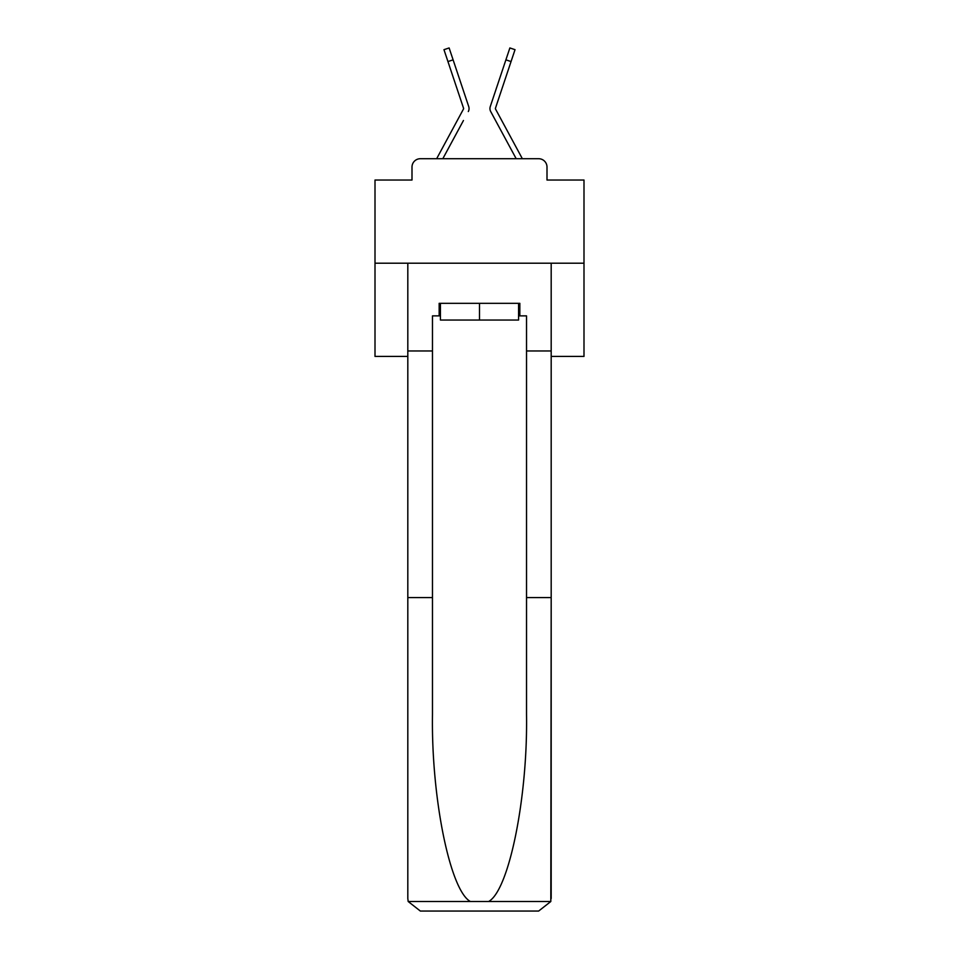 <?xml version="1.0" encoding="UTF-8"?>
<svg xmlns="http://www.w3.org/2000/svg" width="959" height="959" viewBox="0 0 959 959"><rect width="100%" height="100%" fill="white"/><g stroke="black" fill="none" stroke-linecap="round" stroke-linejoin="round"><path stroke-width="1.44" d="M411.998 167.07L411.998 180.028L411.998 167.07A8.355 8.355 0 0 1 420.354 158.715L436.729 158.715A20.894 20.894 0 0 1 437.496 157.144L463.521 108.954A0.839 0.839 0 0 0 463.569 108.295L443.969 49.676L449.124 47.95L453.104 59.842L447.949 61.568M551.185 356.412L583.995 356.412L583.995 180.028L547.002 180.028L547.002 167.07A8.355 8.355 0 0 0 538.646 158.715L420.354 158.715M583.995 263.198L375.005 263.198L375.005 180.028L411.998 180.028M375.005 263.198L375.005 356.412L407.815 356.412M463.461 120.498L442.818 158.715L462.538 122.201L442.818 158.715L462.538 122.201L442.818 158.715L462.538 122.201L442.818 158.715L462.538 122.201L442.818 158.715L462.538 122.201L442.818 158.715L462.538 122.201L442.818 158.715L462.538 122.201L442.818 158.715L462.538 122.201L442.818 158.715L462.538 122.201L442.818 158.715L462.538 122.201L442.818 158.715L462.538 122.201L442.818 158.715L462.538 122.201L442.818 158.715L462.538 122.201L442.818 158.715L462.538 122.201L442.818 158.715L446.894 158.715M512.106 158.715L516.182 158.715L490.696 111.532A6.269 6.269 0 0 1 490.277 106.569L509.876 47.95L515.031 49.676L511.051 61.568L505.896 59.842M495.479 108.954A0.839 0.839 0 0 1 495.383 108.559A0.839 0.839 0 0 0 495.479 108.954L521.504 157.144A20.894 20.894 0 0 1 522.271 158.715L538.646 158.715M547.002 180.028L547.002 167.07M468.304 111.532A6.269 6.269 0 0 0 468.723 106.569L453.104 59.842M501.305 73.567L490.277 106.569M495.383 108.559A0.839 0.839 0 0 1 495.431 108.295A0.839 0.839 0 0 0 495.383 108.559A0.839 0.839 0 0 1 495.431 108.295A0.839 0.839 0 0 0 495.383 108.559A0.839 0.839 0 0 1 495.431 108.295A0.839 0.839 0 0 0 495.383 108.559A0.839 0.839 0 0 1 495.431 108.295A0.839 0.839 0 0 0 495.383 108.559A0.839 0.839 0 0 1 495.431 108.295A0.839 0.839 0 0 0 495.383 108.559A0.839 0.839 0 0 1 495.431 108.295A0.839 0.839 0 0 0 495.383 108.559A0.839 0.839 0 0 1 495.431 108.295A0.839 0.839 0 0 0 495.383 108.559A0.839 0.839 0 0 1 495.431 108.295A0.839 0.839 0 0 0 495.383 108.559A0.839 0.839 0 0 1 495.431 108.295A0.839 0.839 0 0 0 495.383 108.559A0.839 0.839 0 0 1 495.431 108.295A0.839 0.839 0 0 0 495.383 108.559A0.839 0.839 0 0 1 495.431 108.295A0.839 0.839 0 0 0 495.383 108.559A0.839 0.839 0 0 1 495.431 108.295A0.839 0.839 0 0 0 495.383 108.559A0.839 0.839 0 0 1 495.431 108.295A0.839 0.839 0 0 0 495.383 108.559A0.839 0.839 0 0 1 495.431 108.295A0.839 0.839 0 0 0 495.383 108.559A0.839 0.839 0 0 1 495.431 108.295L511.051 61.568M463.521 108.954A0.839 0.839 0 0 0 463.617 108.559A0.839 0.839 0 0 1 463.521 108.954A0.839 0.839 0 0 0 463.617 108.559A0.839 0.839 0 0 1 463.521 108.954A0.839 0.839 0 0 0 463.617 108.559A0.839 0.839 0 0 1 463.521 108.954A0.839 0.839 0 0 0 463.617 108.559A0.839 0.839 0 0 1 463.521 108.954A0.839 0.839 0 0 0 463.617 108.559A0.839 0.839 0 0 1 463.521 108.954A0.839 0.839 0 0 0 463.617 108.559A0.839 0.839 0 0 1 463.521 108.954A0.839 0.839 0 0 0 463.617 108.559A0.839 0.839 0 0 1 463.521 108.954A0.839 0.839 0 0 0 463.617 108.559A0.839 0.839 0 0 1 463.521 108.954A0.839 0.839 0 0 0 463.617 108.559A0.839 0.839 0 0 1 463.521 108.954A0.839 0.839 0 0 0 463.617 108.559A0.839 0.839 0 0 1 463.521 108.954A0.839 0.839 0 0 0 463.617 108.559A0.839 0.839 0 0 1 463.521 108.954A0.839 0.839 0 0 0 463.617 108.559A0.839 0.839 0 0 1 463.521 108.954A0.839 0.839 0 0 0 463.617 108.559A0.839 0.839 0 0 1 463.521 108.954A0.839 0.839 0 0 0 463.617 108.559A0.839 0.839 0 0 1 463.521 108.954A0.839 0.839 0 0 0 463.617 108.559A0.839 0.839 0 0 1 463.521 108.954A0.839 0.839 0 0 0 463.617 108.559A0.839 0.839 0 0 1 463.521 108.954A0.839 0.839 0 0 0 463.617 108.559A0.839 0.839 0 0 1 463.521 108.954A0.839 0.839 0 0 0 463.617 108.559A0.839 0.839 0 0 1 463.521 108.954A0.839 0.839 0 0 0 463.617 108.559A0.839 0.839 0 0 1 463.521 108.954A0.839 0.839 0 0 0 463.617 108.559A0.839 0.839 0 0 1 463.521 108.954A0.839 0.839 0 0 0 463.617 108.559A0.839 0.839 0 0 1 463.521 108.954A0.839 0.839 0 0 0 463.617 108.559A0.839 0.839 0 0 1 463.521 108.954A0.839 0.839 0 0 0 463.569 108.295A0.839 0.839 0 0 1 463.617 108.559A0.839 0.839 0 0 0 463.569 108.295A0.839 0.839 0 0 1 463.617 108.559A0.839 0.839 0 0 0 463.569 108.295A0.839 0.839 0 0 1 463.617 108.559A0.839 0.839 0 0 0 463.569 108.295A0.839 0.839 0 0 1 463.617 108.559A0.839 0.839 0 0 0 463.569 108.295A0.839 0.839 0 0 1 463.617 108.559A0.839 0.839 0 0 0 463.569 108.295A0.839 0.839 0 0 1 463.617 108.559A0.839 0.839 0 0 0 463.569 108.295A0.839 0.839 0 0 1 463.617 108.559A0.839 0.839 0 0 0 463.569 108.295A0.839 0.839 0 0 1 463.617 108.559A0.839 0.839 0 0 0 463.569 108.295A0.839 0.839 0 0 1 463.617 108.559A0.839 0.839 0 0 0 463.569 108.295A0.839 0.839 0 0 1 463.617 108.559A0.839 0.839 0 0 0 463.569 108.295A0.839 0.839 0 0 1 463.617 108.559A0.839 0.839 0 0 0 463.569 108.295A0.839 0.839 0 0 1 463.617 108.559A0.839 0.839 0 0 0 463.569 108.295A0.839 0.839 0 0 1 463.617 108.559A0.839 0.839 0 0 0 463.569 108.295A0.839 0.839 0 0 1 463.617 108.559A0.839 0.839 0 0 0 463.569 108.295M518.579 315.871L519.838 315.871L519.838 303.332L439.162 303.332L439.162 315.871L432.473 315.871L432.473 597.577L407.815 597.577L407.815 898.511L408.186 901.52L420.354 911.05L538.646 911.05L550.814 901.52L551.185 597.577L551.185 898.511M506.879 911.05L538.646 911.05L506.879 911.05M432.473 597.577L432.473 714.491C431.178 797.552 450.047 890.599 470.401 901.52L488.599 901.52C508.953 890.599 527.822 797.552 526.527 714.491L526.527 315.871L519.838 315.871M407.815 898.511L407.815 263.198L551.185 263.198L551.185 350.97L526.527 350.97M432.473 350.97L407.815 350.97M551.185 350.97L551.185 597.577L526.527 597.577M439.162 315.871L440.421 315.871M440.421 303.332L440.421 320.042L518.579 320.042L518.579 303.332M479.5 303.332L479.5 320.042M495.539 120.498L490.696 111.532M457.695 73.567L468.723 106.569M408.186 901.52L470.401 901.52M488.599 901.52L550.814 901.52M443.969 49.676L449.124 47.95M509.876 47.95L515.031 49.676"/></g></svg>

